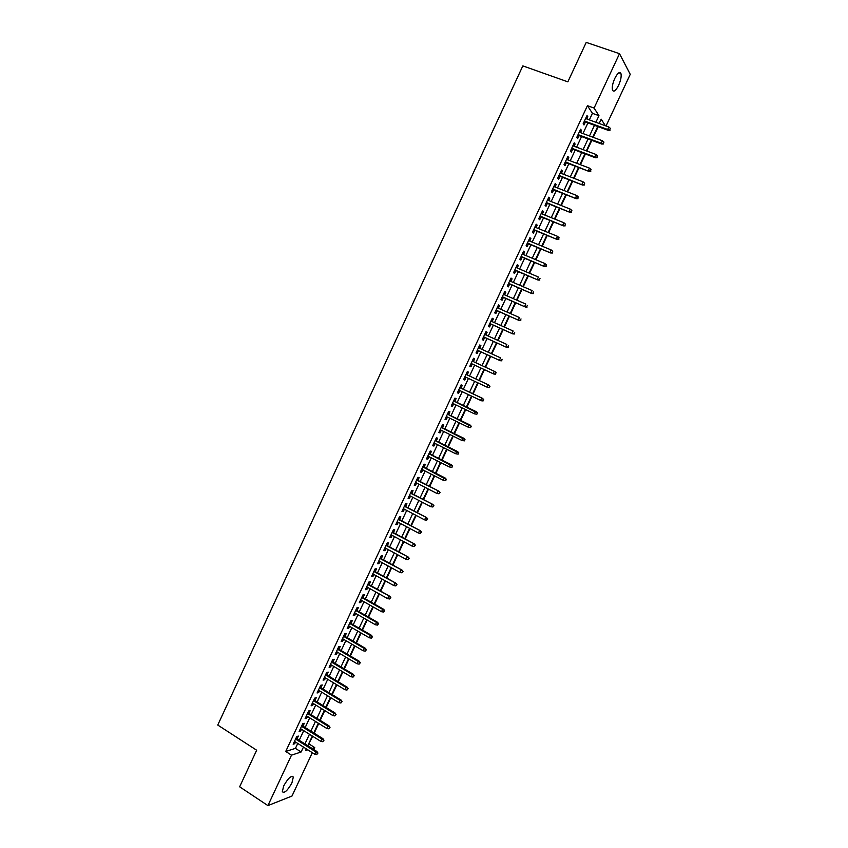 <?xml version="1.0" encoding="UTF-8"?>
<svg xmlns="http://www.w3.org/2000/svg" width="848" height="848" viewBox="0 0 848 848"><rect width="100%" height="100%" fill="white"/><g stroke="black" fill="none" stroke-linecap="round" stroke-linejoin="round"><path stroke-width="1.27" d="M283.698 785.926C288.076 778.167 291.288 775.21 293.323 777.065L291.935 782.852C287.599 790.58 284.387 793.527 282.32 791.693L283.698 785.926M614.789 78.419C617.556 73.066 619.602 71.423 620.916 73.479C621.605 76.256 620.831 80.2 618.616 85.298C615.871 90.641 613.825 92.284 612.5 90.227C611.811 87.471 612.574 83.539 614.789 78.419M312.318 752.685L291.988 796.039L267.915 805.6L239.645 786.796L256.668 750.226L217.756 725.051L522.834 65.89L567.853 81.843L586.222 42.4L619.506 53.689L630.244 74.338L606.034 125.981M308.502 744.215L312.742 736.308M314.195 733.191L318.753 723.461M320.205 720.365L324.784 710.603M326.215 707.529L330.815 697.713M332.236 694.671L336.857 684.813M338.267 681.792L342.899 671.892M344.309 668.902L348.963 658.96M350.351 655.992L355.026 645.996M356.404 643.06L361.1 633.021M362.467 630.106L367.184 620.036M368.541 617.143L373.279 607.02M374.625 604.158L379.385 593.992M380.71 591.151L385.49 580.944M386.815 578.135L391.606 567.884M392.921 565.097L397.744 554.793M399.026 552.037L403.871 541.692M405.153 538.957L410.019 528.569M411.291 525.866L416.177 515.436M417.428 512.754L422.336 502.27M423.576 499.62L428.505 489.095M429.735 486.466L434.685 475.898M435.904 473.301L440.875 462.69M442.084 460.104L447.066 449.451M448.263 446.907L453.277 436.201M454.454 433.678L459.489 422.929M460.655 420.428L465.711 409.637M466.866 407.167L471.944 396.334M473.089 393.885L478.187 382.999M479.321 380.582L484.431 369.664M485.565 367.248L490.674 356.33M491.819 353.881L496.928 342.974M498.094 340.493L503.193 329.607M504.369 327.084L509.468 316.209M510.655 313.654L515.743 302.8M516.951 300.213L522.029 289.369M523.258 286.751L528.336 275.918M529.576 273.268L534.643 262.445M535.894 259.764L540.95 248.962M542.232 246.238L547.278 235.458M548.571 232.691L553.617 221.932M554.921 219.134L559.956 208.385M561.281 205.555L566.316 194.817M567.651 191.945L572.676 181.228M574.032 178.324L579.046 167.628M580.414 164.692L585.427 153.997M586.816 151.029L591.809 140.355M593.218 137.344L598.211 126.691M309.128 744.014L314.725 747.554L313.792 749.537M297.001 738.905L298.337 736.064L296.736 736.541L293.154 744.205L294.754 743.707L295.539 742.042M302.969 726.153L304.294 723.312L302.715 723.757L299.121 731.432L300.722 730.965L301.517 729.259M308.937 713.369L310.262 710.539L308.693 710.953L305.11 718.638L306.679 718.203L307.495 716.454M314.926 700.586L316.251 697.745L314.693 698.127L311.099 705.822L312.658 705.43L313.495 703.639M320.915 687.77L322.229 684.94L320.692 685.279L317.088 692.986L318.636 692.625L319.495 690.802M326.904 674.944L328.229 672.114L326.703 672.422L323.099 680.138L324.636 679.81L325.505 677.955M332.914 662.097L334.229 659.267L332.723 659.543L329.109 667.27L330.635 666.984L331.515 665.076M338.924 649.239L340.249 646.409L338.755 646.642L335.14 654.38L336.635 654.126L337.546 652.197M344.945 636.35L346.27 633.53L344.786 633.732L341.172 641.48L342.656 641.258L343.578 639.286M350.977 623.45L352.302 620.63L350.839 620.8L347.214 628.559L348.676 628.379L349.62 626.365M357.019 610.539L358.333 607.719L356.891 607.846L353.256 615.616L354.708 615.468L355.672 613.422M363.061 597.607L364.386 594.787L362.955 594.872L359.319 602.663L360.75 602.546L361.725 600.458M369.124 584.643L370.438 581.834L369.018 581.887L365.382 589.678L366.802 589.604L367.799 587.473M375.187 571.679L376.501 568.86L375.102 568.881L371.456 576.693L372.866 576.651L373.873 574.478M381.261 558.684L382.575 555.875L381.187 555.853L377.54 563.676L378.929 563.666L379.957 561.461M387.335 545.677L388.649 542.868L387.282 542.815L383.625 550.638L385.003 550.67L386.052 548.433M393.43 532.65L394.744 529.841L393.387 529.756L389.73 537.59L391.087 537.664L392.158 535.374M399.525 519.601L400.839 516.803L399.503 516.676L395.836 524.53L397.182 524.626L398.263 522.304M405.63 506.542L406.945 503.733L405.63 503.574L401.952 511.439L403.277 511.577L404.379 509.213M411.746 493.462L413.061 490.663L411.757 490.462L408.079 498.338L409.393 498.507L410.517 496.112M417.873 480.36L419.188 477.562L417.894 477.329L414.216 485.215L415.509 485.416L416.644 482.978M424.011 467.248L425.314 464.439L424.042 464.174L420.354 472.071L421.636 472.315L422.792 469.834M430.148 454.104L431.452 451.306L430.201 450.998L426.502 458.906L427.774 459.192L428.95 456.669M436.296 440.949L437.6 438.151L436.37 437.812L432.66 445.73L433.911 446.048L435.109 443.493M442.455 427.774L443.758 424.986L442.539 424.604L438.829 432.533L440.07 432.893L441.278 430.286M448.624 414.587L449.928 411.789L448.719 411.375L445.009 419.315L446.228 419.707L447.458 417.068M454.804 401.369L456.107 398.581L454.91 398.125L451.2 406.075L452.397 406.51L453.648 403.828M460.983 388.14L462.287 385.352L461.111 384.865L457.39 392.825L458.577 393.292L459.849 390.578M467.174 374.89L468.478 372.113L467.322 371.583L463.602 379.554L464.768 380.063L466.05 377.296M473.385 361.608L474.679 358.842L473.544 358.28L469.813 366.262L470.958 366.802L472.262 364.015M479.618 348.295L480.89 345.56L479.767 344.956L476.035 352.948L477.17 353.531L478.473 350.733M485.851 334.96L487.112 332.257L485.999 331.61L482.258 339.624L483.381 340.239L484.696 337.43M492.094 321.604L493.335 318.933L492.253 318.254L488.501 326.268L489.603 326.925L490.918 324.106M498.348 308.227L499.578 305.587L498.507 304.877L494.744 312.901L495.836 313.601L497.151 310.771M504.602 294.839L505.821 292.231L504.761 291.479L501.009 299.524L502.069 300.245L503.405 297.415M510.878 281.419L512.075 278.854L511.037 278.059L507.274 286.115L508.323 286.878L509.659 284.038M517.153 267.989L518.34 265.456L517.312 264.629L513.549 272.685L514.577 273.491L515.913 270.639M523.439 254.538L524.615 252.036L523.608 251.167L519.835 259.244L520.852 260.092L522.188 257.22M529.735 241.076L530.89 238.606L529.905 237.694L526.12 245.782L527.127 246.662L528.474 243.789M536.042 227.582L537.187 225.144L536.212 224.201L532.427 232.299L533.413 233.221L534.759 230.338M542.36 214.078L543.483 211.671L542.529 210.686L538.734 218.795L539.699 219.759L541.056 216.865M548.688 200.552L549.79 198.178L548.857 197.16L545.052 205.28L546.006 206.276L547.363 203.372M555.016 187.005L556.108 184.663L555.186 183.603L551.391 191.733L552.313 192.772L553.68 189.857M561.355 173.437L562.436 171.126L561.535 170.035L557.719 178.175L558.641 179.257L560.009 176.32M567.704 159.848L568.775 157.58L567.884 156.445L564.068 164.597L564.969 165.71L566.337 162.774M574.075 146.248L575.114 144.012L574.244 142.835L570.428 150.997L571.308 152.152L572.686 149.206M580.435 132.617L581.474 130.422L580.615 129.203L576.788 137.376L577.658 138.574L579.036 135.616M589.349 119.897L592.423 113.325L587.441 105.671L285.734 751.455L295.443 748.371L297.754 743.442M299.217 740.304L303.732 730.647M305.185 727.542L309.721 717.843M311.163 714.758L315.721 705.017M317.152 701.953L321.731 692.169M323.141 689.138L327.741 679.301M329.151 676.301L333.762 666.422M335.161 663.443L339.794 653.522M341.182 650.564L345.836 640.611M347.214 637.675L351.888 627.679M353.245 624.764L357.941 614.726M359.287 611.843L364.015 601.751M365.35 598.9L370.088 588.766M371.403 585.936L376.162 575.75M377.477 572.951L382.257 562.733M383.561 559.956L388.363 549.684M389.645 546.928L394.468 536.625M395.74 533.901L400.585 523.545M401.846 520.842L406.711 510.443M407.962 507.772L412.849 497.32M414.078 494.681L418.986 484.187M420.216 481.569L425.145 471.032M426.353 468.435L431.303 457.856M432.501 455.291L437.473 444.67M438.66 442.126L443.652 431.452M444.829 428.94L449.832 418.223M450.998 415.743L456.033 404.984M457.178 402.514L462.234 391.712M463.368 389.274L468.446 378.42M469.569 376.014L474.668 365.128M475.792 362.721L480.88 351.835M482.024 349.397L487.102 338.522M488.268 336.052L493.345 325.197M494.511 322.685L499.589 311.841M500.776 309.297L505.832 298.475M507.04 295.899L512.097 285.087M513.316 282.479L518.361 271.678M519.601 269.028L524.647 258.258M525.898 255.577L530.933 244.807M532.205 242.093L537.229 231.345M538.512 228.589L543.536 217.862M544.84 215.074L549.854 204.357M551.168 201.538L556.171 190.832M557.507 187.98L562.51 177.296M563.856 174.402L568.849 163.728M570.216 160.802L575.198 150.149M576.587 147.192L581.558 136.549M582.958 133.549L587.929 122.928M586.816 118.974L587.834 116.812L586.996 115.551L583.17 123.744L584.018 124.974L585.396 122.006M267.915 805.6L291.5 755.155L301.135 751.996L303.446 747.056M285.734 751.455L291.5 755.155M587.441 105.671L594.088 108.056L619.506 53.689M595.879 122.282L598.964 115.699L594.088 108.056M304.92 743.919L309.446 734.241M310.909 731.124L315.456 721.415M316.898 718.32L321.466 708.557M322.908 705.494L327.498 695.689M328.918 692.646L333.529 682.799M334.939 679.789L339.571 669.899M340.97 666.91L345.613 656.977M347.002 654.009L351.676 644.035M353.044 641.088L357.739 631.071M359.107 628.156L363.813 618.097M365.159 615.203L369.898 605.101M371.233 602.239L375.982 592.084M377.318 589.243L382.088 579.046M383.402 576.237L388.193 565.998M389.497 563.21L394.309 552.928M395.603 550.172L400.436 539.837M401.719 537.113L406.574 526.735M407.835 524.032L412.722 513.612M413.972 510.931L418.87 500.468M420.11 497.808L425.028 487.303M426.258 484.674L431.197 474.127M432.416 471.52L437.377 460.92M438.586 458.344L443.568 447.702M444.755 445.158L449.758 434.462M450.935 431.95L455.959 421.212M457.136 418.721L462.181 407.941M463.326 405.471L468.403 394.638M469.538 392.2L474.626 381.335M475.76 378.918L480.869 368.011M481.993 365.594L487.102 354.687M488.247 352.249L493.345 341.352M494.501 338.871L499.599 327.996M500.776 325.484L505.853 314.619M507.051 312.064L512.128 301.22M513.337 298.634L518.404 287.801M519.633 285.182L524.689 274.37M525.93 271.72L530.986 260.919M532.247 258.227L537.293 247.446M538.565 244.722L543.61 233.953M544.904 231.197L549.939 220.438M551.242 217.65L556.267 206.912M557.592 204.082L562.606 193.365M563.952 190.503L568.955 179.787M570.312 176.893L575.326 166.197M576.693 163.272L581.686 152.598M583.074 149.63L588.067 138.966M589.477 135.966L594.459 125.313M306.319 748.879L305.534 750.565L307.803 749.823M312.043 748.424L314.725 747.554M605.366 125.737L601.179 119.176L599.165 123.479M597.734 126.522L592.752 137.175M591.342 140.185L586.35 150.849M584.95 153.827L579.947 164.512M578.58 167.448L573.566 178.144M572.209 181.048L567.185 191.765M565.849 194.627L560.814 205.364M559.489 208.195L554.465 218.943M553.15 221.741L548.115 232.5M546.822 235.267L541.766 246.047M540.494 248.771L535.438 259.562M534.176 262.255L529.12 273.067M527.869 275.727L522.803 286.55M521.573 289.168L516.496 300.012M515.287 302.598L510.199 313.463M509.012 316.007L503.913 326.883M502.737 329.406L497.638 340.292M496.483 342.772L491.374 353.68M490.229 356.128L485.109 367.046M483.985 369.452L478.866 380.381M477.742 382.787L472.643 393.673M471.499 396.122L466.421 406.955M465.266 409.425L460.21 420.216M459.044 422.717L454.009 433.455M452.832 435.978L447.818 446.684M446.631 449.228L441.638 459.892M440.43 462.467L435.469 473.078M434.25 475.675L429.3 486.243M428.07 488.872L423.141 499.387M421.901 502.048L416.993 512.521M415.732 515.202L410.856 525.633M409.584 528.336L404.719 538.724M403.447 541.459L398.602 551.804M397.309 554.56L392.486 564.853M391.182 567.641L386.381 577.891M385.066 580.71L380.286 590.918M378.961 593.748L374.201 603.914M372.855 606.776L368.117 616.899M366.76 619.793L362.043 629.863M360.686 632.778L355.98 642.805M354.602 645.752L349.927 655.737M348.539 658.705L343.885 668.648M342.486 671.637L337.843 681.538M336.433 684.559L331.822 694.417M330.391 697.459L325.802 707.274M324.36 710.338L319.791 720.111M318.339 723.206L313.781 732.926M312.329 736.053L307.792 745.731M592.423 113.325L598.964 115.699M295.443 748.371L301.135 751.996M586.615 116.367L587.834 116.812M580.255 129.967L581.474 130.422M573.905 143.556L575.114 144.012M567.566 157.124L568.775 157.58M561.238 170.671L562.436 171.126M554.91 184.196L556.108 184.663M548.592 197.701L549.79 198.178M542.296 211.194L543.483 211.671M536 224.667L537.187 225.144M529.714 238.108L530.89 238.606M523.428 251.549L524.615 252.036M517.163 264.958L518.34 265.456M510.899 278.345L512.075 278.854M504.655 291.723L505.821 292.231M498.412 305.079L499.578 305.587M492.179 318.413L493.335 318.933M485.946 331.727L487.112 332.257M479.735 345.03L480.89 345.56M473.523 358.312L474.679 358.842M463.612 379.512L464.768 380.063M457.432 392.751L458.577 393.292M451.253 405.959L452.397 406.51M445.083 419.156L446.228 419.707M438.925 432.332L440.07 432.893M432.777 445.486L433.911 446.048M426.639 458.62L427.774 459.192M420.513 471.742L421.636 472.315M414.386 484.844L415.509 485.416M408.27 497.924L409.393 498.507M402.164 510.984L403.277 511.577M396.069 524.032L397.182 524.626M389.974 537.06L391.087 537.664M383.9 550.066L385.003 550.67M377.826 563.061L378.929 563.666M371.763 576.036L372.866 576.651M365.7 588.989L366.802 589.604M359.658 601.921L360.75 602.546M353.616 614.842L354.708 615.468M347.595 627.743L348.676 628.379M341.564 640.622L342.656 641.258M335.554 653.49L336.635 654.126M329.554 666.337L330.635 666.984M323.554 679.163L324.636 679.81M317.565 691.968L318.636 692.625M311.587 704.762L312.658 705.43M305.619 717.546L306.679 718.203M299.651 730.298L300.722 730.965M293.694 743.039L294.754 743.707M584.187 121.561L608.196 130.338L607.624 129.458L584.452 120.988M609.744 129.744L610.39 128.366L609.744 129.744L607.624 129.458L608.79 126.988L585.608 118.529M608.196 130.338L610.051 130.232M610.39 128.366L608.79 126.988M577.827 135.161L601.762 144.054L601.19 143.195L578.082 134.62M603.299 143.482L603.946 142.104L603.299 143.482L601.19 143.195L602.345 140.726L579.226 132.171M601.762 144.054L603.617 143.948M603.946 142.104L602.345 140.726M571.478 148.75L595.349 157.739L594.755 156.912L571.722 148.241M596.865 157.198L597.511 155.82L596.865 157.198L594.755 156.912L595.911 154.442L572.866 145.792M595.349 157.739L597.193 157.654M597.511 155.82L595.911 154.442M565.139 162.318L588.936 171.402L565.362 161.841M590.441 170.893L591.088 169.526L590.441 170.893L588.342 170.607L589.498 168.137L566.506 159.392M588.936 171.402L590.78 171.338M591.088 169.526L589.498 168.137M558.811 175.865L582.544 185.055L559.012 175.409M584.028 184.567L584.675 183.2L584.028 184.567L581.929 184.281L583.074 181.822L560.157 172.971M582.544 185.055L584.367 184.991M584.675 183.2L583.074 181.822M552.483 189.39L576.152 198.676L552.673 188.977M577.626 198.231L578.262 196.863L577.626 198.231L575.527 197.934L576.672 195.485L553.818 186.528M576.152 198.676L577.976 198.633M578.262 196.863L576.672 195.485M546.176 202.895L569.771 212.286L546.345 202.513M571.234 211.862L571.87 210.505L571.234 211.862L569.125 211.576L570.28 209.117L547.49 200.075M569.771 212.286L571.584 212.265M571.87 210.505L570.28 209.117M539.869 216.378L563.401 225.875L540.028 216.028M564.842 225.483L565.478 224.126L564.842 225.483L562.743 225.186L563.899 222.738L541.172 213.601M563.401 225.875L565.203 225.865M565.478 224.126L563.899 222.738M533.572 229.85L557.041 239.443L533.721 229.532M558.472 239.083L559.108 237.726L558.472 239.083L556.373 238.786L557.518 236.338L534.855 227.105M557.041 239.443L558.832 239.443M559.108 237.726L557.518 236.338M527.286 243.302L550.681 252.99L527.424 243.005M552.101 252.662L552.737 251.305L552.101 252.662L550.002 252.365L551.147 249.927L528.558 240.588M550.681 252.99L552.472 253.011M552.737 251.305L551.147 249.927M521.011 256.732L544.342 266.526L521.128 256.467M545.741 266.219L546.377 264.862L545.741 266.219L543.653 265.922L544.787 263.484L522.262 254.05M544.342 266.526L546.123 266.558M546.377 264.862L544.787 263.484M514.736 270.141L538.003 280.031L514.842 269.908M539.392 279.766L540.028 278.409L539.392 279.766L537.303 279.458L538.438 277.031L515.976 267.491M538.003 280.031L539.773 280.084M508.482 283.529L531.675 293.525L508.567 283.338M533.053 293.281L533.678 291.935L533.053 293.281L530.965 292.984L532.099 290.546L509.701 280.921M531.675 293.525L533.445 293.588M502.228 296.906L525.357 306.997L502.302 296.736M526.714 306.785L527.35 305.439L526.714 306.785L524.636 306.478L525.771 304.05L503.436 294.33M525.357 306.997L527.117 307.071M495.985 310.251L519.05 320.449L496.048 310.124M520.396 320.268L521.022 318.922L520.396 320.268L518.308 319.961L519.453 317.534L497.172 307.718M519.05 320.449L520.799 320.533M489.752 323.586L512.754 333.879L489.805 323.491M514.079 333.73L514.715 332.384L514.079 333.73L512.001 333.423L513.135 330.996L490.928 321.085M512.754 333.879L514.492 333.985M483.53 336.91L506.468 347.298L483.561 336.836M507.772 347.171L508.408 345.825L507.772 347.171L505.705 346.864L506.839 344.447L484.685 334.43M506.468 347.298L508.196 347.415M477.318 350.203L500.182 360.697L477.339 350.16M501.486 360.601L502.111 359.255L501.486 360.601L499.408 360.283L500.543 357.867L478.452 347.765M500.182 360.697L501.91 360.824M495.19 374L495.826 372.664L495.19 374L493.123 373.692L471.117 363.474L493.907 374.063L493.123 373.692L494.257 371.276L472.23 361.078M495.826 372.664L495.041 371.657L496.26 372.876M493.907 374.063L495.635 374.212M489.36 387.578L489.985 386.243L489.36 387.578L487.642 387.419L464.905 376.756M488.914 387.388L486.847 387.07L487.982 384.663L488.777 385.024L466.029 374.35M489.54 386.052L487.982 384.663L466.018 374.371M489.985 386.243L488.777 385.024M483.095 400.934L483.72 399.599L483.095 400.934L481.388 400.765L458.704 390.027M482.65 400.754L480.583 400.436L481.706 398.03L482.523 398.359L459.839 387.6M483.275 399.419L481.706 398.03L459.817 387.642M483.72 399.599L482.523 398.359M476.841 414.269L477.466 412.934L476.841 414.269L474.329 413.782L452.503 403.288M476.385 414.1L474.329 413.782L475.452 411.386L476.269 411.683L453.659 400.828M477.011 412.764L453.616 400.903M477.466 412.934L476.269 411.683M470.598 427.583L471.223 426.247L470.598 427.583L468.075 427.106L446.324 416.516M470.142 427.434L468.075 427.106L469.198 424.71L470.036 424.986L447.479 414.025M470.767 426.099L447.437 414.131M471.223 426.247L470.036 424.986M464.365 440.875L464.99 439.55L464.365 440.875L461.842 440.419L440.144 429.735M463.898 440.737L461.842 440.419L462.955 438.024L463.803 438.268L441.32 427.222M464.524 439.412L441.257 427.35M464.99 439.55L463.803 438.268M458.143 454.146L458.757 452.821L458.143 454.146L455.609 453.712L433.975 442.921M457.666 454.03L455.609 453.712L456.733 451.316L457.581 451.539L435.162 440.388M458.291 452.705L435.088 440.557M458.757 452.821L457.581 451.539M451.92 467.407L452.546 466.082L451.92 467.407L449.387 466.972L427.816 456.107M451.443 467.301L449.387 466.972L450.5 464.587L451.369 464.789L429.014 453.542M452.058 465.976L428.929 453.733M452.546 466.082L451.369 464.789M445.709 480.646L446.334 479.321L445.709 480.646L443.175 480.233L421.668 469.262M445.221 480.551L443.175 480.233L444.288 477.848L445.168 478.007L422.876 466.665M445.847 479.226L422.77 466.898M446.334 479.321L445.168 478.007M439.635 492.465L439.02 493.79L440.133 492.54L438.087 491.077L436.964 493.462L415.52 482.406M416.633 480.042L438.978 491.225L416.75 479.788M440.133 492.54L438.978 491.225M436.964 493.462L439.02 493.79M433.445 505.684L432.819 506.998L433.943 505.747L431.886 504.295L430.773 506.669L409.393 495.518M410.496 493.165L432.798 504.412L410.623 492.879M433.943 505.747L432.798 504.412M430.773 506.669L432.819 506.998M427.254 518.881L426.629 520.195L427.763 518.923L425.696 517.492L424.583 519.866L403.266 508.63M404.369 506.267L426.618 517.587L404.517 505.959M427.763 518.923L426.618 517.587M424.583 519.866L426.629 520.195M421.074 532.056L420.449 533.381L421.583 532.088L419.516 530.678L418.414 533.042L397.15 521.711M398.253 519.358L420.449 530.731L398.412 519.018M421.583 532.088L420.449 530.731M418.414 533.042L420.449 533.381M414.895 545.222L414.28 546.536L415.425 545.243L413.347 543.833L412.245 546.197L391.045 534.781M392.147 532.427L414.29 543.865L392.317 532.056M415.425 545.243L414.29 543.865M412.245 546.197L414.28 546.536M408.736 558.366L408.121 559.68L409.266 558.366L407.188 556.977L406.086 559.341L384.95 547.829M386.041 545.476L408.142 556.988L386.232 545.073M409.266 558.366L408.142 556.988M406.086 559.341L408.121 559.68M402.577 571.488L401.963 572.803L403.118 571.478L401.04 570.1L399.927 572.464L378.855 560.857M379.946 558.514L401.994 570.079L380.148 558.079M403.118 571.478L401.994 570.079M399.927 572.464L401.963 572.803M396.44 584.59L395.825 585.904L396.97 584.569L394.892 583.201L393.79 585.565L372.77 573.863M373.862 571.52L395.868 583.159L374.085 571.064M396.97 584.569L395.868 583.159M393.79 585.565L395.825 585.904M390.303 597.681L389.688 598.985L390.843 597.639L388.755 596.292L387.653 598.646L366.696 586.858M367.788 584.526L389.741 596.218L368.021 584.028M390.843 597.639L389.741 596.218M387.653 598.646L389.688 598.985M384.165 610.751L383.561 612.055L384.727 610.687L382.628 609.362L381.526 611.705L360.633 599.833M361.725 597.501L382.628 609.362L383.625 609.267L361.969 596.981M384.727 610.687L383.625 609.267M381.526 611.705L383.561 612.055M378.049 623.799L377.434 625.103L378.611 623.725L376.512 622.411L375.41 624.753L354.581 612.786M355.672 610.454L376.512 622.411L377.519 622.284L355.927 609.913M378.611 623.725L377.519 622.284M375.41 624.753L377.434 625.103M371.943 636.827L371.329 638.131L372.505 636.742L370.406 635.438L369.304 637.781L348.528 625.729M349.62 623.397L370.406 635.438L371.424 635.29L349.885 622.824M372.505 636.742L371.424 635.29M369.304 637.781L371.329 638.131M365.838 649.844L365.223 651.137L366.41 649.738L364.301 648.455L363.209 650.798L342.497 638.65M343.578 636.329L364.301 648.455L365.329 648.275L343.864 635.714M366.41 649.738L365.329 648.275M363.209 650.798L365.223 651.137M359.743 662.839L359.128 664.132L360.326 662.723L358.206 661.451L357.114 663.783L336.465 651.55M337.546 649.229L358.206 661.451L359.255 661.249L337.843 648.593M360.326 662.723L359.255 661.249M357.114 663.783L359.128 664.132M353.658 675.814L353.044 677.107L354.241 675.686L352.121 674.425L351.03 676.757L330.434 664.44M331.526 662.118L352.121 674.425L353.181 674.202L331.833 661.451M354.241 675.686L353.181 674.202M351.03 676.757L353.044 677.107M347.585 688.767L346.97 690.06L348.168 688.629L346.048 687.378L344.956 689.71L324.424 677.298M325.505 674.987L346.048 687.378L347.118 687.134L325.833 674.298M348.168 688.629L347.118 687.134M344.956 689.71L346.97 690.06M341.511 701.709L340.907 703.003L342.104 701.55L339.984 700.321L338.893 702.642L318.424 690.145M319.495 687.834L339.984 700.321L341.066 700.045L319.834 687.113M342.104 701.55L341.066 700.045M338.893 702.642L340.907 703.003M335.448 714.631L334.843 715.924L336.052 714.461L333.921 713.242L332.84 715.564L312.424 702.981M313.506 700.671L333.921 713.242L335.013 712.935L313.855 699.929M336.052 714.461L335.013 712.935M332.84 715.564L334.843 715.924M329.406 727.531L328.791 728.824L330.01 727.351L327.879 726.142L326.787 728.464L306.435 715.797M307.506 713.486L327.879 726.142L328.971 725.814L307.877 712.712M330.01 727.351L328.971 725.814M326.787 728.464L328.791 728.824M323.353 740.421L322.749 741.703L323.978 740.219L321.837 739.032L320.745 741.343L300.457 728.591M301.528 726.291L321.837 739.032L322.95 738.682L301.909 725.485M323.978 740.219L322.95 738.682M320.745 741.343L322.749 741.703M317.322 753.289L316.717 754.572L317.947 753.077L315.806 751.9L314.714 754.211L294.479 741.364M295.56 739.064L315.806 751.9L316.929 751.519L295.941 738.237M317.947 753.077L316.929 751.519M314.714 754.211L316.717 754.572M293.323 777.065L291.998 776.217M620.916 73.479L618.913 72.78"/></g></svg>
